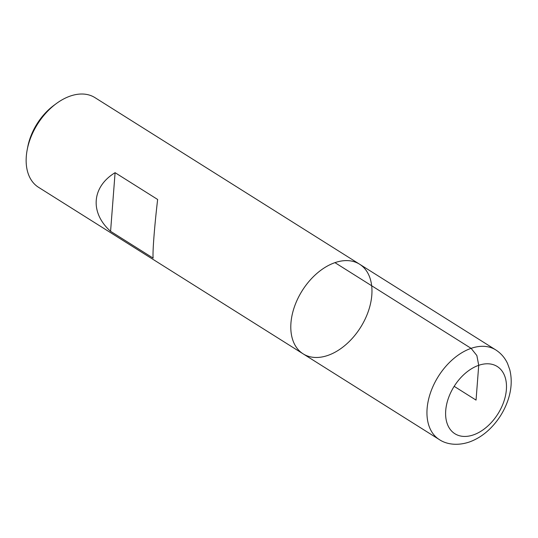 <?xml version="1.0" encoding="UTF-8"?>
<svg xmlns="http://www.w3.org/2000/svg" width="538" height="538" viewBox="0 0 538 538"><rect width="100%" height="100%" fill="white"/><g stroke="black" fill="none" stroke-linecap="round" stroke-linejoin="round"><path stroke-width="0.81" d="M70.303 96.06A52.973 34.472 122.2 0 0 56.261 103.626A52.973 34.472 122.2 0 0 27.189 149.813A52.973 34.472 122.2 0 0 38.507 187.291L303.163 353.876A52.973 34.472 122.2 0 0 360.554 327.407A52.973 34.472 122.2 0 0 359.599 264.212A52.973 34.472 122.2 0 0 334.952 262.645A52.973 34.472 122.2 0 0 294.461 306.7A52.973 34.472 122.2 0 0 303.163 353.876A52.973 34.472 -57.8 0 1 302.208 290.681A52.973 34.472 -57.8 0 1 359.599 264.212L94.95 97.627A52.973 34.472 122.2 0 0 70.303 96.06M115.092 172.685C91.709 186.868 89.725 212.698 110.579 231.327L153.128 258.112C152.489 252.208 154.48 226.377 157.641 199.47L115.092 172.685L110.579 231.327M27.189 149.813L27.741 146.935A47.674 31.029 -57.8 0 1 53.901 105.361L56.261 103.626M454.166 386.331L476.049 400.104L478.726 365.309L476.863 355.537L471.106 348.348L334.952 262.645M303.163 353.876L439.317 439.58A52.973 34.472 -57.8 0 1 438.362 376.385A52.973 34.472 -57.8 0 1 495.76 349.915L359.599 264.212M473.373 434.906A39.731 25.858 122.2 0 0 503.649 373.648A39.731 25.858 122.2 0 0 451.126 391.758A39.731 25.858 122.2 0 0 473.373 434.906M439.317 439.58C445.417 443.742 456.15 446.392 469.176 442.068C476.755 439.385 483.716 434.939 490.051 428.732C498.087 420.763 503.992 411.442 507.771 400.756C511.544 389.895 512.21 379.539 509.762 369.68L507.536 363.5C504.879 357.783 500.952 353.258 495.76 349.915"/></g></svg>
